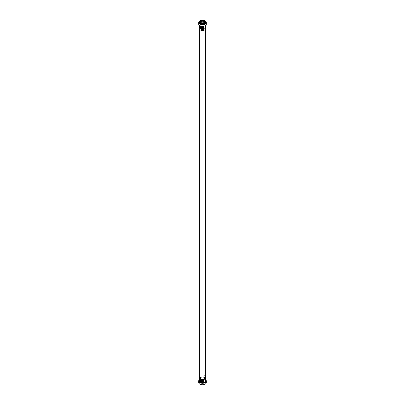 <?xml version="1.0" encoding="UTF-8"?>
<svg xmlns="http://www.w3.org/2000/svg" width="405" height="405" viewBox="0 0 405 405"><rect width="100%" height="100%" fill="white"/><g stroke="black" fill="none" stroke-linecap="round" stroke-linejoin="round"><path stroke-width="0.61" d="M200.47 378.64A2.87 1.655 0 0 0 203.599 378.999A2.87 1.655 0 0 0 205.37 377.47L205.37 28.846A2.87 1.655 0 0 1 203.599 30.375A2.87 1.655 0 0 1 200.47 30.016A2.87 1.655 0 0 1 199.63 28.846L199.63 377.47A2.87 1.655 0 0 0 200.47 378.64A2.87 1.655 180 0 1 199.63 377.475L199.63 376.306A2.87 1.655 180 0 0 200.47 377.48A2.87 1.655 180 0 0 203.599 377.84A2.87 1.655 180 0 0 205.37 376.306L205.37 377.475A2.87 1.655 180 0 1 203.599 379.004A2.87 1.655 180 0 1 200.47 378.645M204.915 22.903A2.916 1.686 0 0 0 204.56 22.66A2.916 1.686 0 0 0 200.085 22.903M205.229 22.548A3.539 2.045 0 0 0 205.001 22.407A3.539 2.045 0 0 0 199.771 22.548M200.44 23.151A2.916 1.686 0 0 0 203.614 23.515A2.916 1.686 0 0 0 205.416 21.956A2.916 1.686 0 0 0 204.56 20.766A2.916 1.686 0 0 0 201.386 20.402A2.916 1.686 0 0 0 199.584 21.956A2.916 1.686 0 0 0 200.44 23.151M205.315 22.396A2.916 1.686 0 0 0 204.56 21.642A2.916 1.686 0 0 0 199.685 22.396M204.763 20.65A3.205 1.848 0 0 0 201.275 20.25A3.205 1.848 0 0 0 199.295 21.956A3.205 1.848 0 0 0 200.237 23.267A3.205 1.848 0 0 0 203.725 23.667A3.205 1.848 0 0 0 205.705 21.956A3.205 1.848 0 0 0 204.763 20.65M199.295 21.956L199.295 22.599A3.205 1.848 0 0 0 200.237 23.905A3.205 1.848 0 0 0 203.725 24.31A3.205 1.848 0 0 0 205.705 22.599L205.705 21.956M199.624 21.146A3.822 2.207 0 0 0 198.678 22.599A3.822 2.207 0 0 0 199.797 24.163A3.822 2.207 0 0 0 203.963 24.639A3.822 2.207 0 0 0 206.322 22.599A3.822 2.207 0 0 0 205.375 21.146M198.678 22.599L198.678 24.082A3.822 2.207 0 0 0 199.797 25.642A3.822 2.207 0 0 0 203.963 26.122A3.822 2.207 0 0 0 206.322 24.082L206.322 22.599M199.295 27.089L199.295 27.388A3.205 1.848 0 0 0 200.237 28.694A3.205 1.848 0 0 0 203.725 29.094A3.205 1.848 0 0 0 205.705 27.388L205.705 26.902M199.295 26.421L200.237 27.849L203.558 28.33L202.854 28.477M199.295 25.748L200.237 27.175L203.558 27.656L202.854 27.803M199.3 25.292L200.237 26.507L203.558 26.988L202.854 27.135M199.508 28.041A3.058 1.767 0 0 0 200.338 28.927A3.058 1.767 0 0 0 203.371 29.373A3.058 1.767 0 0 0 205.492 28.041M205.502 27.251L205.725 26.168A3.108 1.797 0 0 1 205.522 27.196L205.705 26.234M205.725 25.505A3.108 1.797 0 0 1 205.522 26.522L205.705 25.561M205.522 25.879A3.108 1.797 0 0 0 205.77 25.226A3.108 1.797 0 0 1 205.522 25.854L205.7 25.292M200.237 25.834L203.558 26.315L202.854 26.462M205.375 384.006A3.205 1.848 180 0 1 200.237 384.502A3.205 1.848 180 0 1 199.624 384.006M205.77 379.925A3.822 2.207 180 0 1 206.322 381.07L206.322 382.553A3.822 2.207 180 0 1 203.963 384.593A3.822 2.207 180 0 1 199.797 384.112A3.822 2.207 180 0 1 198.678 382.553L198.678 381.07A3.822 2.207 180 0 1 199.225 379.93M206.322 381.07A3.822 2.207 180 0 1 203.963 383.11A3.822 2.207 180 0 1 199.797 382.629A3.822 2.207 180 0 1 198.678 381.07M205.705 380.872L205.705 381.07A3.205 1.848 180 0 1 203.725 382.776A3.205 1.848 180 0 1 200.237 382.376A3.205 1.848 180 0 1 199.295 381.07L199.295 381.059M199.295 380.386L200.237 381.819L203.558 382.3L202.854 382.447M199.295 379.718L200.237 381.145L203.558 381.626L202.854 381.773M199.295 379.045L200.237 380.472L203.558 380.958L202.854 381.105M205.492 377.111A3.205 1.848 180 0 1 205.705 377.769A3.205 1.848 180 0 1 203.725 379.475A3.205 1.848 180 0 1 200.237 379.075A3.205 1.848 180 0 1 199.295 377.769L199.295 378.508L200.237 379.804L203.558 380.285L202.854 380.432M199.295 377.769A3.205 1.848 180 0 1 199.508 377.111M205.548 377.622A3.058 1.767 180 0 1 205.558 377.769A3.058 1.767 180 0 1 203.669 379.399A3.058 1.767 180 0 1 200.338 379.014A3.058 1.767 180 0 1 199.442 377.769A3.058 1.767 180 0 1 199.452 377.622M205.37 376.863A3.058 1.767 180 0 1 205.558 377.475A3.058 1.767 180 0 1 203.669 379.105A3.058 1.767 180 0 1 200.338 378.726A3.058 1.767 180 0 1 199.442 377.475A3.058 1.767 180 0 1 199.63 376.863M205.502 379.212L205.705 378.062A3.108 1.797 0 0 1 205.522 379.151L205.705 377.769M205.502 379.88L205.725 378.796A3.108 1.797 0 0 1 205.522 379.824L205.705 378.862M205.725 379.475A3.108 1.797 0 0 1 205.522 380.492L205.705 379.531M205.502 381.221L205.725 380.138A3.108 1.797 0 0 1 205.522 381.166L205.705 380.204M204.53 375.136A2.87 1.655 180 0 1 205.37 376.306M205.522 27.226A3.108 1.797 0 0 0 205.77 26.507M205.522 26.553A3.108 1.797 0 0 0 205.77 25.834M203.558 28.355A3.108 1.797 180 0 1 200.257 28.036A3.108 1.797 180 0 1 199.23 26.689M203.558 28.33A3.108 1.797 180 0 1 200.404 28.082A3.108 1.797 180 0 1 199.275 26.36M203.558 27.687A3.108 1.797 180 0 1 200.257 27.368A3.108 1.797 180 0 1 199.23 26.021M203.558 27.656A3.108 1.797 180 0 1 200.404 27.413A3.108 1.797 180 0 1 199.275 25.692M203.558 27.013A3.108 1.797 180 0 1 200.257 26.695A3.108 1.797 180 0 1 199.23 25.348M203.558 26.988A3.108 1.797 180 0 1 199.235 25.232L200.257 26.695L203.29 27.074M203.558 26.345A3.108 1.797 180 0 1 200.257 26.026A3.108 1.797 180 0 1 199.554 25.49M203.558 26.315A3.108 1.797 180 0 1 199.619 25.535M203.558 380.285A3.108 1.797 180 0 1 200.359 380.017A3.108 1.797 180 0 1 199.295 378.255M203.558 380.315A3.108 1.797 180 0 1 200.257 379.996A3.108 1.797 180 0 1 199.23 378.645M203.558 380.958A3.108 1.797 180 0 1 200.404 380.71A3.108 1.797 180 0 1 199.275 378.989M203.558 380.983A3.108 1.797 180 0 1 200.257 380.665A3.108 1.797 180 0 1 199.23 379.318M203.558 381.626A3.108 1.797 180 0 1 200.404 381.378A3.108 1.797 180 0 1 199.275 379.662M203.558 381.657A3.108 1.797 180 0 1 200.257 381.338A3.108 1.797 180 0 1 199.23 379.991M205.522 379.181A3.108 1.797 0 0 0 205.77 378.462M205.522 379.85A3.108 1.797 0 0 0 205.77 379.131M205.522 380.523A3.108 1.797 0 0 0 205.77 379.804M203.558 382.3A3.108 1.797 180 0 1 200.404 382.052A3.108 1.797 180 0 1 199.275 380.33M203.558 382.325A3.108 1.797 180 0 1 200.257 382.006A3.108 1.797 180 0 1 199.23 380.659M205.522 381.191A3.108 1.797 0 0 0 205.77 380.477M205.502 26.583L205.725 25.5M205.502 25.91L205.775 25.221M199.498 25.94C198.971 26.74 199.219 27.439 200.257 28.036L203.29 28.416M199.498 25.272C198.971 26.067 199.219 26.765 200.257 27.368L203.29 27.748M199.549 25.49L200.257 26.026L203.29 26.401M199.442 377.475L199.442 377.769M199.498 377.9C198.971 378.695 199.219 379.394 200.257 379.996L203.29 380.371M199.498 378.569C198.971 379.369 199.219 380.067 200.257 380.665L203.29 381.044M199.498 379.242C198.971 380.037 199.219 380.735 200.257 381.338L203.29 381.718M205.725 379.47L205.502 380.553M199.498 379.91C198.971 380.71 199.219 381.409 200.257 382.006L203.29 382.386M205.558 377.475L205.558 377.769"/></g></svg>
